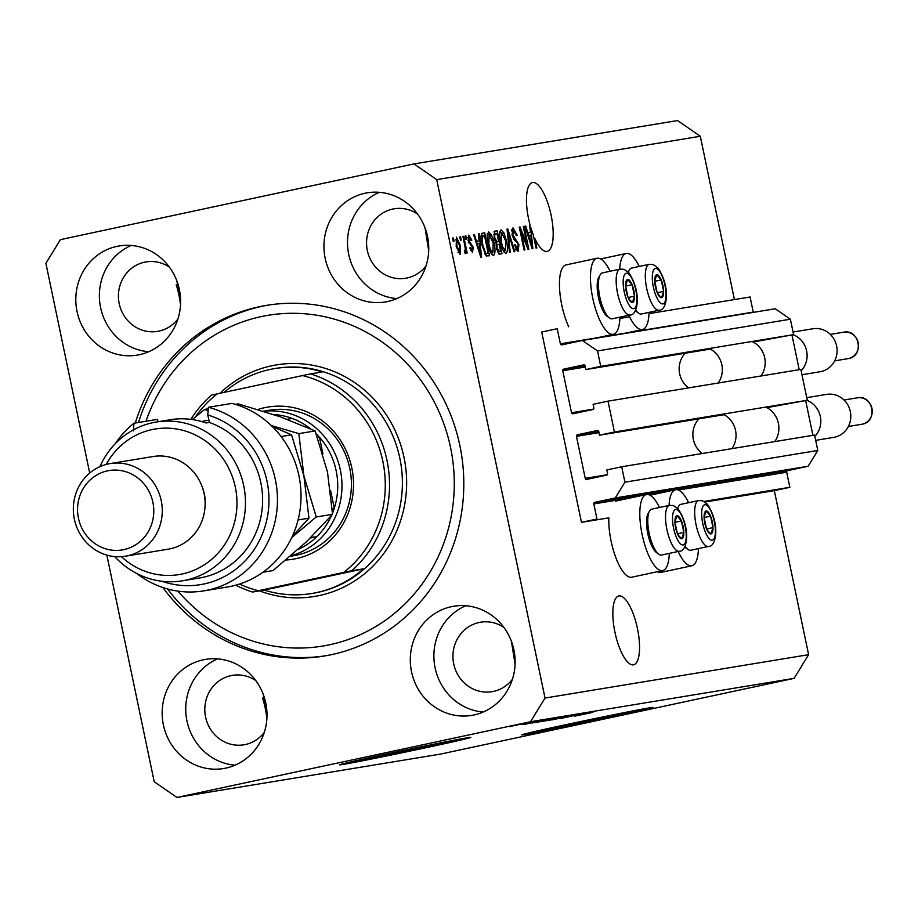 <?xml version="1.0" encoding="UTF-8"?>
<svg xmlns="http://www.w3.org/2000/svg" width="918" height="918" viewBox="0 0 918 918"><rect width="100%" height="100%" fill="white"/><g stroke="black" fill="none" stroke-linecap="round" stroke-linejoin="round"><path stroke-width="1.38" d="M557.215 328.724L541.712 332.041L581.461 522.353L596.975 519.026L593.82 503.936A1.343 1.274 -99.3 0 1 594.784 502.353L615.255 497.969L624.917 482.191L621.704 466.769L606.809 469.959L607.567 473.573A1.343 1.274 -99.3 0 1 606.603 475.145L586.751 479.403A1.343 1.274 -99.3 0 1 585.236 478.347L576.458 436.348A1.343 1.274 -99.3 0 1 577.422 434.776L597.274 430.519A1.343 1.274 -99.3 0 1 598.788 431.575L599.546 435.178L614.429 431.988L607.991 401.143L593.108 404.333L593.854 407.948A1.343 1.274 -99.3 0 1 592.89 409.52L573.039 413.777A1.343 1.274 -99.3 0 1 571.524 412.733L562.745 370.723A1.343 1.274 -99.3 0 1 563.721 369.151L583.573 364.894A1.343 1.274 -99.3 0 1 585.087 365.949L585.833 369.552L600.728 366.362L597.503 350.94L582.356 340.475L561.885 344.858A1.343 1.274 -99.3 0 1 560.37 343.814L557.215 328.724M753.322 312.361A1.343 1.274 -99.3 0 1 753.242 312.097L750.086 296.996L649.037 313.623M629.587 316.813L619.891 318.408M753.196 342.024L793.6 334.645L790.375 319.223L775.228 308.758L582.356 340.475M790.375 319.223L597.503 350.94M793.6 334.645L600.728 366.362M710.337 349.081L585.833 369.552M766.897 407.649L807.301 400.271L800.863 369.426L607.991 401.143M807.301 400.271L614.429 431.988M724.038 414.706L599.546 435.178M106.855 555.115L154.201 781.734L176.933 797.444L440.514 754.091L794.116 678.356L808.609 654.683L774.333 490.625L789.847 487.309L786.692 472.219A1.343 1.274 -99.3 0 1 787.655 470.636L808.127 466.252L817.789 450.474L814.576 435.052L621.704 466.769M817.789 450.474L624.917 482.191M808.127 466.252L615.255 497.969M789.847 487.309L704.037 501.423M774.333 490.625L705.013 502.031M669.291 553.393A38.889 12.588 -102.1 0 1 662.716 570.571L631.699 577.215A38.889 12.588 -102.1 0 1 611.124 541.23A38.889 12.588 -102.1 0 1 608.841 517.844L581.461 522.353M544.271 729.385A44.121 0.643 168.2 0 0 543.995 729.523A44.121 0.643 168.2 0 0 546.359 729.248A44.121 0.643 168.2 0 0 594.394 719.655A44.121 0.643 168.2 0 0 630.356 711.484A44.121 0.643 168.2 0 0 630.058 711.473M362.117 759.347A44.121 0.643 168.2 0 0 361.83 759.484A44.121 0.643 168.2 0 0 364.205 759.209A44.121 0.643 168.2 0 0 412.239 749.604A44.121 0.643 168.2 0 0 448.202 741.446A44.121 0.643 168.2 0 0 447.892 741.423M343.125 764.407A67.048 0.987 168.2 0 0 416.118 749.822A67.048 0.987 168.2 0 0 470.785 737.406A67.048 0.987 168.2 0 0 467.193 737.831A67.048 0.987 168.2 0 0 394.189 752.416A67.048 0.987 168.2 0 0 339.522 764.832A67.048 0.987 168.2 0 0 343.125 764.407M343.378 763.684A67.048 0.987 168.2 0 0 405.217 751.429A67.048 0.987 168.2 0 0 466.803 737.9M525.28 734.446A67.048 0.987 168.2 0 0 598.272 719.861A67.048 0.987 168.2 0 0 652.939 707.445A67.048 0.987 168.2 0 0 649.347 707.87A67.048 0.987 168.2 0 0 576.343 722.455A67.048 0.987 168.2 0 0 521.676 734.87A67.048 0.987 168.2 0 0 525.28 734.446M525.532 733.723A67.048 0.987 168.2 0 0 587.382 721.468A67.048 0.987 168.2 0 0 648.957 707.939M176.21 284.614A35.205 11.395 -102.1 0 1 180.33 303.525M262.582 698.047A35.205 11.395 -102.1 0 1 266.69 716.958M633.397 664.839A35.205 11.395 77.9 0 0 633.569 664.804A35.205 11.395 77.9 0 0 637.39 628.268A35.205 11.395 77.9 0 0 619.007 595.931A35.205 11.395 77.9 0 0 618.824 595.966A35.205 11.395 77.9 0 0 615.003 632.502A35.205 11.395 77.9 0 0 633.397 664.839M534.081 238.646L534.861 238.485A35.205 11.395 77.9 0 0 547.025 251.406A35.205 11.395 77.9 0 0 547.197 251.371A35.205 11.395 77.9 0 0 551.029 214.835A35.205 11.395 77.9 0 0 532.635 182.51A35.205 11.395 77.9 0 0 532.463 182.533A35.205 11.395 77.9 0 0 530.156 225.335L530.156 225.335M116.896 246.391A55.309 52.337 -99.3 0 0 76.791 310.261A55.309 52.337 -99.3 0 0 137.184 355.117A55.309 52.337 -99.3 0 0 139.513 354.669A55.309 52.337 -99.3 0 0 179.63 290.799A55.309 52.337 -99.3 0 0 119.225 245.955A55.309 52.337 -99.3 0 0 116.896 246.391M131.251 245.45A55.309 52.337 -99.3 0 0 100.142 305.143A55.309 52.337 -99.3 0 0 148.739 351.732M203.268 659.824A55.309 52.337 -99.3 0 0 163.152 723.694A55.309 52.337 -99.3 0 0 223.556 768.538A55.309 52.337 -99.3 0 0 225.885 768.102A55.309 52.337 -99.3 0 0 266.002 704.232A55.309 52.337 -99.3 0 0 205.598 659.376A55.309 52.337 -99.3 0 0 203.268 659.824M217.623 658.883A55.309 52.337 -99.3 0 0 186.515 718.576A55.309 52.337 -99.3 0 0 235.1 765.164M451.404 606.683A55.309 52.337 -99.3 0 0 411.287 670.553A55.309 52.337 -99.3 0 0 471.691 715.397A55.309 52.337 -99.3 0 0 474.021 714.961A55.309 52.337 -99.3 0 0 514.137 651.091A55.309 52.337 -99.3 0 0 453.733 606.236A55.309 52.337 -99.3 0 0 451.404 606.683M465.759 605.742A55.309 52.337 -99.3 0 0 434.65 665.435A55.309 52.337 -99.3 0 0 483.235 712.024M365.031 193.25A55.309 52.337 -99.3 0 0 324.926 257.12A55.309 52.337 -99.3 0 0 385.319 301.976A55.309 52.337 -99.3 0 0 387.648 301.529A55.309 52.337 -99.3 0 0 427.765 237.659A55.309 52.337 -99.3 0 0 367.361 192.814A55.309 52.337 -99.3 0 0 365.031 193.25M379.386 192.31A55.309 52.337 -99.3 0 0 348.278 252.002A55.309 52.337 -99.3 0 0 396.874 298.591M688.615 502.708A38.889 12.588 77.9 0 0 675.568 489.73A38.889 12.588 77.9 0 0 669.05 505.439M662.716 570.571A38.889 12.588 -102.1 0 1 642.141 534.586A38.889 12.588 -102.1 0 1 646.421 494.515A38.889 12.588 -102.1 0 1 659.468 507.493M619.696 269.203A38.889 12.588 -102.1 0 1 626.214 253.483A38.889 12.588 -102.1 0 1 639.261 266.461M610.114 271.246A38.889 12.588 77.9 0 0 597.067 258.268L566.05 264.912A38.889 12.588 77.9 0 0 561.77 304.983A38.889 12.588 77.9 0 0 568.747 326.819M597.067 258.268A38.889 12.588 77.9 0 0 592.787 298.339A38.889 12.588 77.9 0 0 613.362 334.324A38.889 12.588 77.9 0 0 619.937 317.146M162.876 587.52A177.679 168.097 -99.3 0 0 324.295 656.003A177.679 168.097 -99.3 0 0 331.788 654.58A177.679 168.097 -99.3 0 0 460.629 449.43A177.679 168.097 -99.3 0 0 266.622 305.361A177.679 168.097 -99.3 0 0 259.128 306.773A177.679 168.097 -99.3 0 0 135.302 423.003M417.518 213.997A35.205 33.3 -99.3 0 0 394.201 208.776A35.205 33.3 -99.3 0 0 392.72 209.063A35.205 33.3 -99.3 0 0 367.189 249.707A35.205 33.3 -99.3 0 0 405.63 278.246A35.205 33.3 -99.3 0 0 407.11 277.97A35.205 33.3 -99.3 0 0 426.044 265.841M428.706 250.775L425.057 227.928M503.89 627.419A35.205 33.3 -99.3 0 0 480.573 622.209A35.205 33.3 -99.3 0 0 479.093 622.496A35.205 33.3 -99.3 0 0 453.561 663.14A35.205 33.3 -99.3 0 0 492.002 691.679A35.205 33.3 -99.3 0 0 493.482 691.392A35.205 33.3 -99.3 0 0 512.416 679.274M515.078 664.196L511.429 641.349M255.755 680.559A35.205 33.3 -99.3 0 0 232.438 675.35A35.205 33.3 -99.3 0 0 230.957 675.637A35.205 33.3 -99.3 0 0 205.425 716.281A35.205 33.3 -99.3 0 0 243.867 744.819A35.205 33.3 -99.3 0 0 245.347 744.532A35.205 33.3 -99.3 0 0 264.281 732.415M266.943 717.337L263.294 694.49M169.382 267.138A35.205 33.3 -99.3 0 0 146.065 261.917A35.205 33.3 -99.3 0 0 144.585 262.204A35.205 33.3 -99.3 0 0 119.053 302.848A35.205 33.3 -99.3 0 0 157.494 331.387A35.205 33.3 -99.3 0 0 158.975 331.111A35.205 33.3 -99.3 0 0 177.908 318.982M180.571 303.915L176.922 281.069M734.423 299.578L700.308 136.266L677.576 120.556L413.995 163.909L60.393 239.644L45.9 263.317L89.712 473.045M529.893 227.343L530.684 227.171A35.205 11.395 77.9 0 0 533.266 234.756L536.066 248.124L536.846 247.998L534.861 238.485M530.684 227.171L532.888 248.64L532.13 248.767L524.935 226.195L525.739 226.058L527.839 232.816L530.455 232.38L529.675 225.415M527.093 244.75L523.283 226.471L524.063 226.344L528.86 249.306L528.022 249.444L521.034 231.657L524.866 249.96L524.086 250.098L519.29 227.125L520.116 226.987L527.093 244.75L526.255 244.934M512.049 234.928L513.013 227.848L517.144 235.192L516.421 235.616L513.506 230.544L512.818 234.721L518.934 244.739L518.073 251.394L514.332 244.911L515.055 244.486L517.545 248.698L515.664 249.099L517.488 248.709L518.142 244.808L517.408 242.524L514.355 240.218L512.049 234.928M509.444 252.496L507 229.144L507.815 229.007L514.849 251.612L514.046 251.739L508.01 231.761L510.247 252.37L509.444 252.496M501.056 229.81L504.016 233.057L506.426 240.803C507.941 247.619 507.792 251.819 505.979 253.379C503.695 252.519 501.882 248.755 500.539 242.065L499.587 233.688L501.056 229.81M488.583 231.864L491.555 235.1L493.953 242.857C495.479 249.673 495.318 253.861 493.505 255.433C491.222 254.573 489.409 250.798 488.078 244.108L487.114 235.742L488.583 231.864M479.116 240.826L478.335 233.861L479.15 233.723L481.56 257.086L480.791 257.212L473.596 234.641L474.411 234.503L476.499 241.262L479.116 240.826L475.799 241.526M453.24 241.377L452.563 238.095L453.343 237.969L454.02 241.25L453.24 241.377M808.609 654.683L545.017 698.047L436.716 179.618L413.995 163.909M700.308 136.266L436.716 179.618M657.254 571.742A38.889 12.588 77.9 0 0 660.834 572.419L691.862 565.775A38.889 12.588 77.9 0 0 698.437 548.597M456.189 246.322L456.441 237.154L460.343 245.462L460.056 254.447L456.189 246.322M460.457 240.195L459.769 236.913L460.549 236.787L461.238 240.068L460.457 240.195M464.692 245.06L462.89 236.396L463.659 236.27L467.159 252.978L466.378 253.104L465.816 250.442L465.518 253.552L464.588 252.783L464.382 250.35L464.978 250.557L465.265 248.491L464.692 245.06M465.816 239.311L465.128 236.029L465.908 235.903L466.585 239.185L465.816 239.311M468.134 240.803L468.857 235.111L471.829 240.172L471.118 240.596L469.305 237.51L468.834 240.264L473.229 247.355L472.495 252.404L469.729 247.929L470.441 247.504L471.978 250.029L472.529 247.826L468.134 240.803M482.065 245.255C480.504 238.473 480.653 234.446 482.489 233.172L484.704 232.816L489.501 255.778L486.104 255.904L482.065 245.255M493.999 238.255L494.859 231.141L497.177 230.762L501.974 253.724L499.644 254.114L496.386 248.675L496.213 243.718L493.999 238.255L494.779 238.106L497.2 241.859L498.635 241.629L496.959 233.574L494.71 234.239L494.779 238.106M575.058 715.868L593.12 712.035L575.047 715.81M582.414 713.779L560.278 718.53L582.941 713.711M551.993 719.884L576.871 714.709L551.993 719.884M570.457 715.753L548.184 720.515L570.939 715.684M557.995 717.796L535.71 722.569L558.477 717.738M525.83 723.258L529.709 722.466L525.83 723.258M525.945 723.074L509.593 726.574L526.289 723.028M176.933 797.444L530.524 721.72L545.017 698.047M794.116 678.356L530.524 721.72M540.266 721.055L523.352 724.589L540.266 721.055M538.258 721.043L521.94 724.543L538.659 720.997M531.086 722.397L534.964 721.605L531.086 722.397M523.765 723.854L532.727 721.973L523.765 723.854M518.613 724.44L522.503 723.648L518.613 724.44M537.73 721.697L553.772 718.507L537.73 721.697M542.182 721.422L566.234 716.453L541.654 721.559M591.594 712.609L574.679 716.143L591.594 712.609M649.083 312.349A38.889 12.588 -102.1 0 1 642.497 329.528A38.889 12.588 -102.1 0 1 628.841 315.241M678.195 551.489A38.889 12.588 77.9 0 0 691.862 565.775M530.443 723.109L537.466 721.64L530.443 723.109M511.865 726.081L523.673 723.556L511.659 726.035M533.817 722.741L550.444 719.184L533.817 722.741M531.855 723.051L532.497 722.959M538.246 722.03L555.459 718.346L537.902 721.984M546.279 720.687L552.762 719.299L546.279 720.687M544.328 720.928L545.005 720.905M555.31 718.76L562.918 717.13L555.31 718.76M550.708 719.976L567.932 716.292L550.364 719.93M581.783 714.663L588.805 713.194L581.783 714.663M452.563 238.141L453.343 237.969M458.048 252.393L459.574 252.06L459.562 245.599L460.343 245.462M456.166 246.196L456.934 246.024L459.574 252.06M455.385 239.873L456.923 239.541L456.934 246.024M459.562 245.599L456.923 239.541M459.78 236.947L460.549 236.787M462.89 236.442L463.659 236.27M464.416 250.74L465.816 250.442M465.128 236.064L465.908 235.903M471.049 240.344L471.829 240.172M467.767 237.831L469.305 237.51M468.065 240.424L468.834 240.264M468.409 241.95L469.327 241.744M472.449 247.527L473.229 247.355M470.475 250.35L471.978 250.029M478.347 233.895L479.15 233.723M476.763 241.331L477.039 243.958M473.608 234.675L474.411 234.503M475.765 241.411L476.499 241.262M480.114 250.35L479.425 243.557L477.314 243.901L480.676 254.756L480.114 250.35M480.057 254.894L480.676 254.756M476.603 244.05L477.314 243.901M481.916 233.413L484.704 232.816M481.64 233.665L482.145 236.064M485.829 253.724L486.31 256.019M484.715 253.942L488.158 253.219L484.486 235.628L479.999 236.523M484.693 253.907L488.158 253.219M484.463 253.425L486.85 253.437M482.076 245.324L482.845 245.163L485.691 253.161M481.147 239.678L481.973 239.495L482.845 245.163M483.143 235.846L481.973 239.495M480.986 236.305L483.063 235.857M490.43 235.341L491.555 235.1M493.184 243.018L493.953 242.857M491.841 252.978L491.669 254.229M487.32 233.734L487.974 234.801M492.943 252.748L493.173 242.949L489.156 234.549L488.869 244.05L490.281 249.191L492.943 252.748L491.004 253.161M489.443 249.375L490.281 249.191M488.101 244.222L488.869 244.05M487.148 234.974L489.156 234.549M494.251 231.382L497.177 230.762M494.091 231.531L494.607 233.998M496.305 242.123L496.856 244.739M498.302 251.67L498.772 253.953M495.261 242.341L498.635 241.629M497.349 251.865L500.631 251.176L499.197 244.314L497.82 244.544L497.097 244.888L497.086 248.17L499.358 251.383L500.631 251.176M496.317 248.33L497.086 248.17M496.018 245.117L497.82 244.544M493.505 234.503L495.41 233.826M502.892 233.298L504.016 233.057M505.657 240.975L506.426 240.803M504.315 250.924L504.143 252.175M499.782 231.68L500.436 232.747M505.405 250.694L505.634 240.895L501.618 232.495L501.331 242.008L502.743 247.137L505.405 250.694L503.477 251.107M501.905 247.321L502.743 247.137M500.562 242.168L501.331 242.008M499.621 232.931L501.618 232.495M507.011 229.179L507.815 229.007M507.298 231.91L508.01 231.761M511.739 229.626L512.405 230.774M516.364 235.352L517.144 235.192M511.624 230.946L513.506 230.544M512.037 234.893L512.818 234.721M518.165 244.899L518.934 244.739M516.249 248.973L516.18 250.075M523.283 226.505L524.063 226.344M520.265 231.818L521.034 231.657M519.29 227.159L520.116 226.987M528.102 232.885L528.366 235.513M524.947 226.23L525.739 226.058M527.093 232.977L527.839 232.816M527.127 233.08L530.455 232.38M531.453 241.904L530.765 235.111L528.653 235.456L532.004 246.311L531.453 241.904M531.396 246.449L532.004 246.311M527.93 235.605L528.653 235.456M659.376 296.445A11.739 3.798 77.9 0 0 661.568 297.673A11.739 3.798 77.9 0 0 663.622 291.396A11.739 3.798 77.9 0 0 661.224 279.91A11.739 3.798 77.9 0 0 656.772 274.712A11.739 3.798 77.9 0 0 654.729 280.988A11.739 3.798 77.9 0 0 657.127 292.463A11.739 3.798 77.9 0 0 659.376 296.445M658.929 295.16L661.568 297.673L663.622 291.396L661.224 279.91L656.772 274.712L654.729 280.988L657.127 292.463L658.929 295.16M635.704 310.02A23.466 7.596 77.9 0 0 636.874 311.558A23.466 7.596 77.9 0 0 638.549 313.164L636.231 311.466A21.183 6.851 -102.1 0 1 635.359 310.709M638.549 313.164A23.466 7.596 77.9 0 0 641.384 314.002L659.124 310.204A23.466 7.596 -102.1 0 1 654.614 307.76A23.466 7.596 -102.1 0 1 645.744 282.675A23.466 7.596 -102.1 0 1 649.29 264.304L631.55 268.102A23.466 7.596 77.9 0 0 629.312 270.03A23.466 7.596 77.9 0 0 628.417 272.267M657.277 292.762L663.622 291.396M654.752 281.298L661.224 279.91M708.73 532.692A11.739 3.798 77.9 0 0 710.922 533.92A11.739 3.798 77.9 0 0 712.976 527.643A11.739 3.798 77.9 0 0 710.578 516.157A11.739 3.798 77.9 0 0 706.126 510.947A11.739 3.798 77.9 0 0 704.083 517.224A11.739 3.798 77.9 0 0 706.481 528.711A11.739 3.798 77.9 0 0 708.73 532.692M708.283 531.407L710.922 533.92L712.976 527.643L710.578 516.157L706.126 510.947L704.083 517.224L706.481 528.711L708.283 531.407M685.058 546.267A23.466 7.596 77.9 0 0 686.228 547.805A23.466 7.596 77.9 0 0 687.903 549.4L685.585 547.713A21.183 6.851 -102.1 0 1 684.713 546.956M687.903 549.4A23.466 7.596 77.9 0 0 690.738 550.249L708.478 546.451A23.466 7.596 -102.1 0 1 703.968 544.007A23.466 7.596 -102.1 0 1 695.098 518.922A23.466 7.596 -102.1 0 1 698.644 500.551L680.904 504.349A23.466 7.596 77.9 0 0 678.666 506.277A23.466 7.596 77.9 0 0 677.771 508.515M706.63 528.997L712.976 527.643M704.106 517.545L710.578 516.157M679.584 537.489A11.739 3.798 77.9 0 0 681.776 538.717A11.739 3.798 77.9 0 0 683.83 532.44A11.739 3.798 77.9 0 0 681.431 520.954A11.739 3.798 77.9 0 0 676.979 515.744A11.739 3.798 77.9 0 0 674.937 522.021A11.739 3.798 77.9 0 0 677.335 533.507A11.739 3.798 77.9 0 0 679.584 537.489M679.136 536.204L681.776 538.717L683.83 532.44L681.431 520.954L676.979 515.744L674.937 522.021L677.335 533.507L679.136 536.204M658.757 554.197L656.45 552.498A21.183 6.851 -102.1 0 1 654.936 551.064A21.183 6.851 -102.1 0 1 647.477 532.004A21.183 6.851 -102.1 0 1 648.108 513.564L649.519 511.074A23.466 7.596 77.9 0 0 648.819 531.499A23.466 7.596 77.9 0 0 657.081 552.602A23.466 7.596 77.9 0 0 658.757 554.197A23.466 7.596 77.9 0 0 661.591 555.034L679.331 551.236A23.466 7.596 -102.1 0 1 674.822 548.803A23.466 7.596 -102.1 0 1 665.952 523.719A23.466 7.596 -102.1 0 1 669.509 505.348L651.769 509.146A23.466 7.596 77.9 0 0 649.519 511.074M677.484 533.794L683.83 532.44M674.96 522.342L681.431 520.954M630.23 301.242A11.739 3.798 77.9 0 0 632.422 302.47A11.739 3.798 77.9 0 0 634.476 296.193A11.739 3.798 77.9 0 0 632.077 284.706A11.739 3.798 77.9 0 0 627.625 279.497A11.739 3.798 77.9 0 0 625.583 285.773A11.739 3.798 77.9 0 0 627.981 297.26A11.739 3.798 77.9 0 0 630.23 301.242M629.782 299.956L632.422 302.47L634.476 296.193L632.077 284.706L627.625 279.497L625.583 285.773L627.981 297.26L629.782 299.956M609.403 317.949L607.085 316.262A21.183 6.851 -102.1 0 1 605.582 314.817A21.183 6.851 -102.1 0 1 598.123 295.757A21.183 6.851 -102.1 0 1 598.754 277.316L600.165 274.826A23.466 7.596 77.9 0 0 599.465 295.252A23.466 7.596 77.9 0 0 607.727 316.354A23.466 7.596 77.9 0 0 609.403 317.949A23.466 7.596 77.9 0 0 612.237 318.798L629.977 314.989A23.466 7.596 -102.1 0 1 625.468 312.556A23.466 7.596 -102.1 0 1 616.598 287.472A23.466 7.596 -102.1 0 1 620.155 269.1L602.403 272.898A23.466 7.596 77.9 0 0 600.165 274.826M628.13 297.547L634.476 296.193M625.606 286.095L632.077 284.706M257.843 409.52A77.101 72.947 80.7 0 1 264.694 407.672A77.101 72.947 80.7 0 1 351.801 467.87A77.101 72.947 80.7 0 1 296.227 558.614A77.101 72.947 80.7 0 1 285.923 560.014M290.363 556.262L293.496 555.746A73.75 69.779 -99.3 0 0 296.606 555.149A73.75 69.779 -99.3 0 0 350.091 469.993A73.75 69.779 -99.3 0 0 269.559 410.197A73.75 69.779 -99.3 0 0 266.45 410.782M178 591.135A167.615 158.584 -99.3 0 0 329.734 644.734A167.615 158.584 -99.3 0 0 450.543 447.468A167.615 158.584 -99.3 0 0 261.182 316.618A167.615 158.584 -99.3 0 0 145.996 421.247M138.515 422.475A177.679 168.097 80.7 0 1 262.341 306.245A177.679 168.097 80.7 0 1 268.228 305.097M316.618 592.592A113.981 107.831 -99.3 0 0 363.505 568.839L264.258 590.09A113.981 107.831 -99.3 0 0 311.81 593.498A113.981 107.831 -99.3 0 0 316.618 592.592M363.505 568.839L351.72 570.778A113.981 107.831 80.7 0 0 386.983 460.388A113.981 107.831 80.7 0 0 310.594 373.901L322.379 371.962A113.981 107.831 -99.3 0 0 274.815 368.554A113.981 107.831 -99.3 0 0 270.007 369.472A113.981 107.831 -99.3 0 0 224.095 392.376M264.258 590.09L252.473 592.03A113.981 107.831 80.7 0 1 235.742 585.179M190.898 419.377A113.981 107.831 80.7 0 1 211.335 395.165L217.256 393.845A110.63 104.663 -99.3 0 0 195.419 416.967M351.72 570.778L343.665 572.442A110.63 104.663 -99.3 0 0 382.817 461.226A110.63 104.663 -99.3 0 0 302.538 375.577L217.256 393.845M239.506 584.055A110.63 104.663 -99.3 0 0 258.383 590.71L252.473 592.03M343.665 572.442L258.383 590.71M310.594 373.901L302.538 375.577M325.901 655.727A177.679 168.097 80.7 0 1 167.535 588.943M298.189 549.4A70.399 66.601 -99.3 0 0 316.917 536.571A70.399 66.601 -99.3 0 0 331.49 515.526M263.558 411.275A73.75 69.779 80.7 0 1 340.624 471.359A73.75 69.779 80.7 0 1 290.903 555.792M310.697 428.924A70.399 66.601 -99.3 0 0 292.245 418.447A70.399 66.601 -99.3 0 0 273.564 414.5M332.488 513.173A70.399 66.601 -99.3 0 0 334.278 508.228A70.399 66.601 -99.3 0 0 319.441 437.243A70.399 66.601 -99.3 0 0 316.217 433.835M310.468 537.948L316.917 536.571L310.869 537.569M332.236 508.561L334.278 508.228L330.56 490.43M322.918 453.848L319.441 437.243L317.582 437.553M292.245 418.447L287.15 419.285M203.762 590.882L227.331 587.015A93.865 88.805 -99.3 0 0 231.29 586.258A93.865 88.805 -99.3 0 0 301.035 496.42A93.865 88.805 -99.3 0 0 231.979 403.404L208.397 407.282A93.865 88.805 80.7 0 1 277.431 502.421A93.865 88.805 80.7 0 1 203.762 590.882A93.865 88.805 80.7 0 1 136.748 573.509M121.417 556.675A73.75 69.779 -99.3 0 0 182.177 573.979A73.75 69.779 -99.3 0 0 235.329 487.171A73.75 69.779 -99.3 0 0 152.009 429.601A73.75 69.779 -99.3 0 0 106.247 464.428M99.947 466.642A80.463 76.125 80.7 0 1 152.79 422.693A80.463 76.125 80.7 0 1 156.175 422.05A80.463 76.125 80.7 0 1 244.027 487.286A80.463 76.125 80.7 0 1 185.688 580.187A80.463 76.125 80.7 0 1 182.292 580.83A80.463 76.125 80.7 0 1 114.739 556.583M125.422 556.205L168.281 549.159A46.933 44.408 -99.3 0 0 170.266 548.78A46.933 44.408 -99.3 0 0 204.289 494.595A46.933 44.408 -99.3 0 0 153.042 456.533L110.183 463.59A46.933 44.408 80.7 0 1 161.43 501.641A46.933 44.408 80.7 0 1 127.407 555.838A46.933 44.408 80.7 0 1 125.422 556.205A46.933 44.408 80.7 0 1 74.174 518.154A46.933 44.408 80.7 0 1 108.209 463.957A46.933 44.408 80.7 0 1 110.183 463.59M123.884 549.618A40.231 38.063 -99.3 0 0 152.881 502.272A40.231 38.063 -99.3 0 0 107.44 470.877A40.231 38.063 -99.3 0 0 78.443 518.222A40.231 38.063 -99.3 0 0 123.884 549.618M205.104 505.589A40.231 38.063 -99.3 0 0 201.88 486.012M182.292 580.83L199.436 578.007A80.463 76.125 -99.3 0 0 202.832 577.365A80.463 76.125 -99.3 0 0 262.548 503.603A80.463 76.125 -99.3 0 0 209.35 422.452L206.137 422.98A80.463 76.125 80.7 0 0 170.105 419.755L156.175 422.05M115.381 443.566A93.865 88.805 80.7 0 1 133.959 423.232L157.54 419.354L158.034 421.741M161.832 581.255A87.164 82.459 -99.3 0 0 265.704 524.327A87.164 82.459 -99.3 0 0 207.789 414.97L208.397 407.282M209.35 422.452L207.789 414.97M133.959 423.232L133.351 430.909M291.775 537.535L316.262 516.972L332.546 514.298L306.417 541.838L273.013 570.583L262.938 572.247M316.262 516.972L303.904 475.891L298.843 433.617L315.126 430.944L327.485 472.024L332.546 514.298M235.318 404.356L238.187 403.874L280.3 416.806L315.126 430.944M298.843 433.617L271.292 425.539M272.29 426.526L291.557 434.822L303.904 475.891L308.964 518.177L292.268 536.479M208.891 420.214A73.75 69.779 -99.3 0 0 201.65 421.557M308.964 518.177L299.119 519.795L298.511 518.2M208.111 410.908L204.76 409.382L192.298 419.56M204.76 409.382L208.283 408.797M281.7 436.44L291.557 434.822M801.965 374.728L819.992 371.756A21.791 20.621 -99.3 0 0 820.91 371.583A21.791 20.621 -99.3 0 0 836.711 346.43A21.791 20.621 -99.3 0 0 812.923 328.759L793.049 332.029M793.152 334.737A21.791 20.621 80.7 0 1 801.139 370.769M709.224 348.519A22.801 21.562 80.7 0 1 718.197 383.024M752.083 341.473A22.801 21.562 80.7 0 1 761.056 375.967M688.592 387.889A22.801 21.562 80.7 0 1 685.172 353.212M791.959 334.99L799.211 369.702M815.677 440.353L833.705 437.381A21.791 20.621 -99.3 0 0 834.623 437.209A21.791 20.621 -99.3 0 0 850.424 412.044A21.791 20.621 -99.3 0 0 826.636 394.384L806.761 397.655M806.865 400.363A21.791 20.621 80.7 0 1 814.851 436.383M722.936 414.144A22.801 21.562 80.7 0 1 731.91 448.65M765.796 407.099A22.801 21.562 80.7 0 1 774.769 441.592M702.304 453.515A22.801 21.562 80.7 0 1 698.885 418.837M805.671 400.615L812.923 435.316M753.242 312.097L560.37 343.814M584.984 365.651L563.721 369.151M585.305 367.016L562.745 370.723M593.579 409.095L571.524 412.733M598.697 431.276L577.422 434.776M599.018 432.642L576.458 436.348M607.291 474.721L585.236 478.347M787.655 470.636L594.784 502.353M786.692 472.219L678.368 490.028M660.157 493.023L649.221 494.825M631.01 497.82L593.82 503.936M468.696 242.88L470.257 242.547M478.576 250.258L479.265 250.109M497.338 251.819L499.358 251.383M495.238 242.283L497.2 241.859M507.677 235.593L508.434 235.433M513.552 239.196L515.595 238.76M529.915 241.813L530.593 241.663M659.48 302.011A18.108 5.852 77.9 0 0 666.032 294.23A18.108 5.852 77.9 0 0 658.86 270.374A18.108 5.852 77.9 0 0 652.308 278.154A18.108 5.852 77.9 0 0 659.48 302.011M708.834 538.258A18.108 5.852 77.9 0 0 715.386 530.466A18.108 5.852 77.9 0 0 708.214 506.621A18.108 5.852 77.9 0 0 701.662 514.401A18.108 5.852 77.9 0 0 708.834 538.258M679.699 543.054A18.108 5.852 77.9 0 0 686.239 535.263A18.108 5.852 77.9 0 0 679.068 511.406A18.108 5.852 77.9 0 0 672.515 519.198A18.108 5.852 77.9 0 0 679.699 543.054M630.345 306.807A18.108 5.852 77.9 0 0 636.885 299.016A18.108 5.852 77.9 0 0 629.714 275.159A18.108 5.852 77.9 0 0 623.161 282.951A18.108 5.852 77.9 0 0 630.345 306.807M311.81 593.498L312.889 593.326A113.981 107.831 -99.3 0 0 317.697 592.408A113.981 107.831 -99.3 0 0 400.351 460.802A113.981 107.831 -99.3 0 0 275.893 368.382L274.815 368.554M219.964 393.26A117.332 111.009 80.7 0 1 271.464 365.834A117.332 111.009 80.7 0 1 404.023 457.428A117.332 111.009 80.7 0 1 319.453 595.518A117.332 111.009 80.7 0 1 259.53 590.871M847.991 358.663L848.565 358.548A13.414 12.691 -99.3 0 0 858.284 343.068A13.414 12.691 -99.3 0 0 843.642 332.201C859.42 328.736 864.515 356.012 848.565 358.548L847.991 358.663A13.414 12.691 -99.3 0 0 848.565 358.559L834.669 360.854M861.704 424.288L862.277 424.173A13.414 12.691 -99.3 0 0 871.997 408.694A13.414 12.691 -99.3 0 0 857.355 397.827C873.121 394.35 878.228 421.637 862.277 424.173L861.704 424.288A13.414 12.691 -99.3 0 0 862.266 424.173L848.381 426.48M650.013 495.204L675.568 489.73M600.659 258.956L626.214 253.483M597.756 337.663L613.362 334.324M626.902 332.867L642.497 329.528M615.404 501.159L646.421 494.515M659.124 310.204C666.973 310.915 671.069 287.529 657.976 267.953L653.203 264.533L649.29 264.304M628.176 272.026L629.312 270.03M708.478 546.451C716.327 547.162 720.423 523.765 707.33 504.2L702.557 500.769L698.644 500.551M677.53 508.274L678.666 506.277M679.331 551.236C687.18 551.959 691.277 528.561 678.184 508.985L673.41 505.566L669.509 505.348M629.977 314.989C637.826 315.712 641.923 292.314 628.83 272.738L624.056 269.318L620.155 269.1M263.363 411.207L269.559 410.197M843.642 332.201L830.32 334.393M857.355 397.827L844.032 400.019"/></g></svg>
